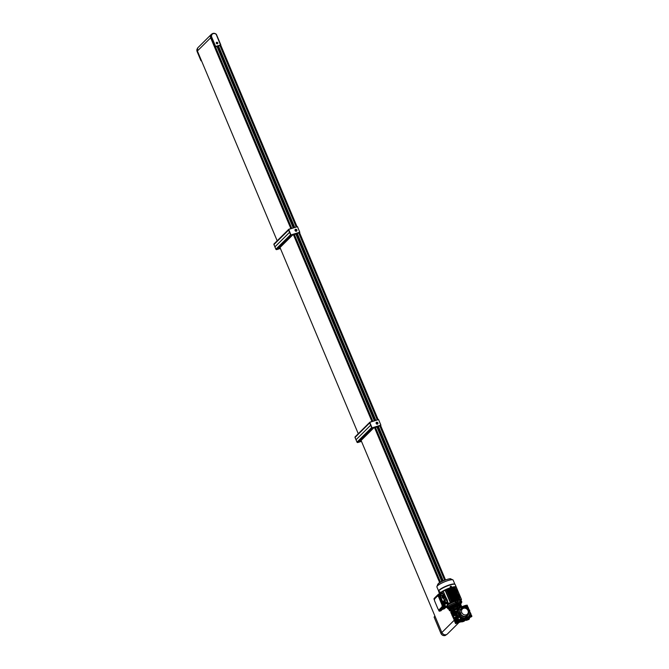 <?xml version="1.0" encoding="UTF-8"?>
<svg xmlns="http://www.w3.org/2000/svg" width="669" height="669" viewBox="0 0 669 669"><rect width="100%" height="100%" fill="white"/><g stroke="black" fill="none" stroke-linecap="round" stroke-linejoin="round"><path stroke-width="1" d="M442.067 632.933L443.346 634.229M434.984 616.199L434.106 617.102L440.946 633.376C441.891 635.14 443.279 635.859 445.102 635.533L446.022 634.622M444.868 635.349L446.131 634.923L445.077 635.55C443.238 635.893 441.858 635.182 440.93 633.409L441.824 632.481M434.909 616.015L434.089 617.136L434.917 616.049M466.234 615.856A0.803 0.711 45.2 0 0 466.845 617.311A0.803 0.711 45.2 0 0 466.234 615.856M460.473 613.991A0.803 0.711 -134.8 0 1 460.339 614.184L460.665 613.858A0.803 0.711 45.2 0 0 459.536 612.712A0.803 0.711 45.2 0 0 460.665 613.858A4.424 3.897 -134.8 0 0 465.708 616.274A0.803 0.711 45.2 0 0 466.519 617.629A0.803 0.711 45.2 0 0 466.937 617.32M460.339 614.184A0.803 0.711 -134.8 0 1 459.21 613.038A0.803 0.711 -134.8 0 1 459.402 612.904M462.296 606.482A0.803 0.711 45.2 0 0 462.906 607.937A0.803 0.711 45.2 0 0 462.296 606.482M462.973 607.912A0.803 0.711 -134.8 0 1 462.764 608.163L462.363 608.288A0.803 0.711 -134.8 0 1 461.903 606.833M468.735 609.785A0.803 0.711 45.2 0 0 469.345 611.232A0.803 0.711 45.2 0 0 468.735 609.785M469.412 611.207A0.803 0.711 -134.8 0 1 468.241 611.357M465.29 616.667A4.742 4.173 -134.8 0 1 460.54 614.234L460.431 614.343A4.742 4.173 -134.8 0 0 465.181 616.768L465.482 617.136A0.845 0.744 45.2 0 0 466.912 617.286M465.181 616.768L465.381 617.236A0.845 0.744 45.2 0 0 466.753 617.554M470.658 615.363L471.419 615.12L471.888 616.233L470.658 616.943L470.324 616.149L470.917 615.965L469.931 614.719L470.031 613.858L470.792 613.615L469.521 611.157A6.029 5.31 -134.8 0 1 468.384 616.609A6.029 5.31 -134.8 0 1 466.427 617.78A6.029 5.31 -134.8 0 1 458.942 613.941A6.029 5.31 -134.8 0 1 459.887 608.046A6.029 5.31 -134.8 0 1 461.677 606.934A0.845 0.744 45.2 0 0 461.543 607.761L461.744 608.23A4.742 4.173 -134.8 0 0 460.899 608.849L460.79 608.957A4.742 4.173 -134.8 0 1 460.849 608.907M468.384 616.609L468.325 616.659A6.029 5.31 -134.8 0 1 468.325 616.659A6.029 5.31 -134.8 0 1 466.368 617.83A6.029 5.31 -134.8 0 1 459.494 615.12A6.029 5.31 -134.8 0 1 459.837 608.096A6.029 5.31 -134.8 0 1 459.862 608.071L459.887 608.046M461.819 621.56A6.431 5.661 45.2 0 0 463.383 621.309A6.431 5.661 45.2 0 0 464.771 620.64M460.983 621.844A6.431 5.661 45.2 0 0 463.082 621.61A6.431 5.661 45.2 0 0 464.913 620.598M466.268 614.844A3.621 3.186 -134.8 0 1 461.777 612.545A3.621 3.186 -134.8 0 1 463.517 608.305A3.621 3.186 -134.8 0 1 465.022 608.213A3.621 3.186 -134.8 0 1 468.258 611.466A3.621 3.186 -134.8 0 1 466.268 614.844M460.163 612.545A4.424 3.897 -134.8 0 1 462.363 608.288M468.258 611.466L468.359 612.093A4.424 3.897 -134.8 0 1 466.703 615.873M462.764 608.163A4.424 3.897 -134.8 0 1 464.403 608.113L465.022 608.213M463.191 607.753L463.199 607.778A4.742 4.173 -134.8 0 1 467.94 610.203L468.317 610.095M459.862 612.545A4.742 4.173 -134.8 0 1 460.899 608.849M459.745 612.578A4.742 4.173 -134.8 0 1 460.79 608.957M463.04 606.658A6.029 5.31 -134.8 0 1 468.835 609.76M461.627 606.992A0.845 0.744 45.2 0 0 461.434 607.87L461.618 608.297M459.126 613.063A0.845 0.744 45.2 0 0 459.988 614.476L460.431 614.343M469.437 611.24A0.845 0.744 45.2 0 1 469.036 611.591L468.584 611.734A4.742 4.173 -134.8 0 1 467.581 615.589A4.742 4.173 -134.8 0 1 467.004 616.057M467.531 615.639A4.742 4.173 -134.8 0 1 467.472 615.697A4.742 4.173 -134.8 0 1 467.029 616.074M468.601 611.801L468.927 611.7A0.845 0.744 45.2 0 0 469.245 611.483M459.369 612.879A0.845 0.744 45.2 0 0 460.096 614.368L460.54 614.234M468.777 610.822L469.295 610.195L468.777 610.822M462.856 606.892L462.162 607.109L462.772 607.628L462.856 606.892L462.287 606.959M460.356 612.971L459.662 613.18L460.272 613.707L460.356 612.971L459.787 613.038M466.795 616.266L466.101 616.484L466.711 617.002L466.795 616.266L466.226 616.333M466.686 616.994L466.636 616.425M460.247 613.699L460.197 613.13M462.747 607.628L462.697 607.051M469.186 610.922L468.726 610.253M197.238 50.501A3.378 2.969 45.2 0 0 197.455 51.212L198.81 54.448A0.644 0.569 -134.8 0 1 198.768 54.264M217.199 46.705L218.345 46.236L217.174 46.646M217.341 43.778A0.803 0.711 45.2 0 0 216.723 42.323A0.803 0.711 45.2 0 0 217.341 43.778M216.697 42.247A0.886 0.778 45.2 0 0 217.366 43.845A0.886 0.778 45.2 0 0 216.697 42.247M212.382 40.985L214.9 46.981L220.636 45.291L216.229 34.428A3.052 2.693 45.2 0 0 211.755 37.213L215.635 46.437L220.812 44.873L215.652 46.838L211.371 37.405L212.382 40.985A0.644 0.569 -134.8 0 1 212.332 40.776M211.044 37.732A3.378 2.969 -134.8 0 1 211.747 34.27M216.229 34.428L220.77 44.856M217.208 43.468L216.856 42.632L217.208 43.468M217.308 43.309L216.723 42.799M211.555 34.454A3.378 2.969 45.2 0 0 211.337 38.417M459.369 606.616L460.648 606.214L459.478 606.733L459.151 606.089L460.632 605.361L460.264 604.483A6.431 1.271 157.2 0 0 457.161 605.085A6.431 1.271 157.2 0 0 452.988 606.75L454.284 608.196L453.005 608.598L453.624 607.653M460.632 605.361A6.431 1.271 157.2 0 0 457.529 605.963A6.431 1.271 157.2 0 0 453.356 607.619M460.021 605.662L460.648 606.214M453.005 608.598L453.314 607.753M451.307 609.317L451.483 610.287L450.153 609.785A5.954 1.179 -22.8 0 1 450.321 609.626L452.277 608.807A4.181 0.828 -22.8 0 1 452.921 608.397M454.1 607.77A4.181 0.828 -22.8 0 1 455.74 607.067L457.153 606.189A5.954 1.179 -22.8 0 1 457.571 606.055L457.521 607.251L456.768 606.574M457.554 606.382L458.098 607.427M457.705 606.457A4.181 0.828 -22.8 0 1 459.218 606.49L459.611 607.435M459.879 607.352L459.595 606.691L459.837 607.368M459.611 606.733L460.565 606.44L459.912 607.552M452.846 608.029L452.604 607.996A6.431 1.271 157.2 0 0 449.434 610.605A6.431 1.271 157.2 0 0 449.76 610.822L451.09 610.136M460.297 606.9A6.431 1.271 157.2 0 0 461.292 605.621A6.431 1.271 157.2 0 0 460.966 605.403L460.414 605.671M452.604 607.996L452.236 607.126A6.431 1.271 157.2 0 0 449.066 609.735A6.431 1.271 -22.8 0 1 449.451 608.966A6.431 1.271 -22.8 0 1 455.857 605.537A6.431 1.271 -22.8 0 1 460.924 604.743A6.431 1.271 157.2 0 0 460.598 604.525L460.966 605.403M452.236 607.126L452.696 607.184M453.799 611.533L454.059 612.921L453.273 612.051L453.682 613.297L451.993 610.554L452.436 610.028L452.018 610.437M455.597 608.481A4.181 0.828 -22.8 0 1 456.71 608.054L457.713 607.577L456.651 607.912A4.181 0.828 157.2 0 0 456.166 608.088L458.123 607.477A4.181 0.828 157.2 0 0 457.713 607.577M457.111 607.377L457.153 606.189M451.976 610.513A4.181 0.828 157.2 0 0 451.935 610.588L452.704 609.827A4.181 0.828 157.2 0 0 452.436 610.028M450.321 609.626L451.642 610.12M452.495 610.178A4.181 0.828 -22.8 0 1 453.365 609.584M457.772 607.728A4.181 0.828 -22.8 0 1 459.419 607.494M455.74 607.067L456.166 608.088M452.704 609.827L452.277 608.807M453.54 608.28L454.284 608.196M454.184 608.079L453.958 607.552M459.912 606.298L459.687 605.771M460.548 606.106L460.322 605.57M451.792 610.663L450.622 611.182L450.831 610.22M450.513 611.065L450.296 610.538M451.048 610.747L451.575 610.588M461.292 605.621L460.615 604.023A6.431 1.271 157.2 0 0 455.547 604.809A6.431 1.271 157.2 0 0 449.15 608.238A6.431 1.271 157.2 0 0 448.757 609.007L449.434 610.605M457.178 602.66L457.404 603.195L456.216 603.563L455.79 602.543A7.234 1.43 157.2 0 0 447.979 606.465L448.673 608.221L447.72 607.41M445.939 607.243L446.039 607.469A8.848 1.748 -22.8 0 1 446.332 607.134A8.848 1.748 -22.8 0 1 446.741 606.775L447.996 606.348A7.476 1.48 -22.8 0 1 455.413 602.618L456.015 602.117A8.848 1.748 -22.8 0 1 457.813 601.556L457.471 601.983A7.476 1.48 -22.8 0 1 460.849 601.874A7.476 1.48 -22.8 0 1 460.774 602.309M456.216 603.563A7.234 1.43 157.2 0 0 448.406 607.485L448.673 608.221M460.489 604.634L461.058 602.978L460.623 601.966A7.234 1.43 157.2 0 0 457.211 602.108M446.725 607.276L446.039 607.469M460.799 602.368L461.878 602.067A8.848 1.748 -22.8 0 1 461.342 602.618M457.22 600.586L457.203 600.545A8.363 1.656 157.2 0 0 455.313 601.13L456.015 602.117M455.589 601.096A8.848 1.748 157.2 0 1 457.387 600.536L457.813 601.556M455.313 601.13L455.413 602.618M454.92 601.456A7.476 1.48 157.2 0 0 447.62 605.102A7.476 1.48 157.2 0 1 454.92 601.456M447.628 605.462L447.996 606.348M461.133 601.138A8.764 1.731 157.2 0 0 461.317 600.929L461.878 602.067M460.974 601.021L460.54 601.138M460.28 601.147A7.476 1.48 157.2 0 0 460.364 600.712A7.476 1.48 157.2 0 0 457.454 600.703A7.476 1.48 157.2 0 1 460.364 600.712L460.113 600.126A7.476 1.48 157.2 0 0 460.105 600.11A7.476 1.48 157.2 0 0 460.071 600.051A7.476 1.48 157.2 0 0 459.829 599.901A7.476 1.48 157.2 0 0 459.703 599.867A7.476 1.48 157.2 0 0 459.386 599.825A7.476 1.48 157.2 0 0 459.218 599.825A7.476 1.48 157.2 0 0 458.374 599.892A7.476 1.48 157.2 0 0 458.156 599.926A7.476 1.48 157.2 0 0 457.186 600.126A7.476 1.48 157.2 0 0 457.178 600.126L457.579 599.7L452.378 587.357L457.563 599.7M434.465 599.056L437.585 595.962L438.538 596.723L442.058 605.094L442.117 606.75L438.998 609.844L438.036 609.083L434.516 600.712L434.465 599.056L438.162 595.259L438.839 595.644M437.585 595.962L438.162 595.259M438.713 595.694L439.316 596.179L438.538 596.723M438.998 609.844L439.801 610.111L443.054 606.883L442.117 606.75M442.058 605.094L442.978 604.893L443.422 606.867L442.962 606.499M439.316 596.179L442.978 604.893M439.165 611.048L443.781 606.984L443.748 605.989L438.471 594.156L434.181 598.387L434.507 598.998M438.421 609.384L438.688 610.028M444.291 600.21L443.689 598.78A1.773 1.555 45.2 0 0 442.351 595.577L440.821 596.054L440.503 594.181L439.098 593.98L444.442 605.771L439.675 594.44L438.981 594.657M440.938 610.747L445.303 606.515L444.475 606.766L444.442 605.771L444.475 606.766L440.252 610.964L443.781 606.984M440.102 611.006L439.491 611.215M449.994 590.033L451.441 589.105L451.241 588.528M453.632 586.889A7.476 1.48 -22.8 0 1 454.502 587.014A7.476 1.48 -22.8 0 0 453.632 586.889M455.614 587.181L455.438 586.763M443.162 606.265L442.987 605.671L443.639 605.997L443.472 606.8M451.491 586.571A0.644 0.569 -134.8 0 1 450.379 586.914A0.644 0.569 -134.8 0 1 451.491 586.571L451.023 586.546A1.045 0.452 -107.3 0 0 450.931 586.379L450.806 586.412A1.045 0.452 72.7 0 1 450.906 586.579L450.99 586.797A1.045 0.452 72.7 0 1 451.057 586.997L451.174 586.956A1.045 0.452 -107.3 0 0 451.115 586.763L451.274 586.596M451.341 587.24A0.644 0.569 -134.8 0 1 450.354 587.131A0.644 0.569 -134.8 0 1 450.438 586.337M450.739 586.763L451.241 586.537M456.35 599.834L455.38 600.135M456.216 599.524L455.246 599.825M456.032 599.499L455.238 599.775M434.039 599.299L434.064 598.655L434.674 598.78M434.306 599.549L434.064 598.964L434.281 599.575A1.045 0.92 45.2 0 0 434.49 599.767M456.417 602.326L456.877 602.133M456.601 602.828L457.111 602.602L456.601 602.828M442.594 596.163A1.129 0.987 -134.8 0 1 443.447 598.195A1.129 0.987 -134.8 0 1 442.594 596.163M443.288 598.354C444.132 597.333 443.848 596.656 442.426 596.322L442.15 596.464M443.497 597.827L442.552 596.614M442.452 596.606A0.803 0.711 -134.8 0 1 443.589 597.751A0.803 0.711 -134.8 0 1 442.452 596.606L442.385 596.698M445.303 606.515L444.124 603.898L445.646 603.43A1.773 1.555 45.2 0 0 446.574 602.485M440.503 594.181L439.24 593.938M444.333 604.408L444.877 604.584M440.896 595.117L440.679 595.719M443.731 598.864L444.174 598.512M445.646 603.43L446.131 603.17M445.487 603.589L444.157 603.99M440.578 594.348L442.677 593.788L443.94 594.791L445.822 599.265M446.984 602.033L447.628 605.562L444.425 608.74L441.841 609.668M447.553 603.388L444.576 604.341M445.387 606.348L447.628 605.562M440.921 595.644L443.94 594.791M441.08 593.62L441.331 594.147M441.406 593.286L440.896 593.353M438.203 595.159L438.287 594.482L438.688 594.883L438.663 595.711M438.471 595.101L438.27 595.025A1.045 0.92 -134.8 0 1 438.228 594.825L438.187 594.875A1.045 0.92 45.2 0 0 438.22 595.067L438.312 595.285A1.045 0.92 45.2 0 0 438.429 595.46L438.479 595.41A1.045 0.92 -134.8 0 1 438.362 595.234L438.471 595.101M438.471 594.44L438.906 595.636M440.102 593.16L440.269 593.57A8.764 1.731 -22.8 0 1 440.57 593.236A8.764 1.731 -22.8 0 1 440.98 592.868L440.812 592.483M454.937 601.448L454.694 600.871A7.476 1.48 157.2 0 0 454.435 600.963A7.476 1.48 157.2 0 0 454.159 601.063A7.476 1.48 157.2 0 0 452.88 601.565A7.476 1.48 157.2 0 0 452.57 601.699A7.476 1.48 157.2 0 0 451.165 602.326A7.476 1.48 157.2 0 0 450.814 602.493A7.476 1.48 157.2 0 0 450.086 602.861A7.476 1.48 157.2 0 0 450.036 602.886L448.255 603.463L447.427 601.49M444.734 594.95L444.241 595.502M443.079 591.12L444.893 590.501A7.476 1.48 -22.8 0 1 445.621 590.142L446.507 589.406L451.692 601.757L450.814 602.493L450.388 601.883A7.234 1.43 157.2 0 0 450.078 602.033L450.086 602.861L448.372 603.405L447.519 601.372M455.397 599.165L455.94 599.499M443.079 594.105L441.983 591.831M442.092 592.115L441.13 592.466M457.195 600.545L457.295 600.419A8.764 1.731 157.2 0 0 455.497 600.979L455.321 601.13M461.033 600.252L461.317 600.929M450.036 602.886L447.352 604.835M454.343 599.466L455.497 600.979M454.694 600.871L454.284 600.235M457.295 600.419L456.96 599.616A8.764 1.731 157.2 0 0 455.163 600.177M456.919 599.633L456.576 598.814L455.38 599.115M459.57 599.457L460.105 600.11L461.443 599.717L460.138 600.168A7.476 1.48 157.2 0 0 460.113 600.126M449.994 587.884L450.153 588.26A8.764 1.731 -22.8 0 1 451.951 587.7L451.792 587.323M450.153 588.26L450.204 589.623M448.205 589.004A7.476 1.48 -22.8 0 1 448.966 588.712L449.443 588.268L454.636 600.628L454.159 601.063L453.758 600.428A7.234 1.43 157.2 0 0 453.114 600.67M446.616 589.673A7.476 1.48 -22.8 0 1 447.377 589.347L448.105 588.762L453.281 601.113L452.57 601.699L452.16 601.063A7.234 1.43 157.2 0 0 451.525 601.347M441.624 593.671L440.98 592.868M440.269 593.57L440.695 594.315M452.512 587.658A7.476 1.48 -22.8 0 1 452.972 587.574L453.649 587.039L458.825 599.391M453.833 587.474A7.476 1.48 -22.8 0 1 454.025 587.474L454.82 586.822L459.996 599.173M451.232 589.238L452.068 589.389L451.951 587.7M451.165 602.326L451.692 601.766L446.507 589.406M452.88 601.565L453.298 601.113L448.105 588.762M454.753 599.382L455.355 599.19L455.38 600.101M453.983 599.541L455.355 599.19M456.266 598.864L452.152 589.071M451.675 589.573L455.505 598.245L455.037 598.747A7.234 1.43 157.2 0 0 454.753 598.83L451.09 590.117L451.675 589.573L455.338 598.295L454.753 598.83M456.576 598.814L455.748 599.039M456.634 599.708L455.982 598.998M457.128 600.018L457.579 599.7M453.473 587.106L458.666 599.457L458.156 599.926L457.755 599.29A7.234 1.43 157.2 0 0 457.429 599.349M458.666 599.457L458.374 599.892M458.842 599.391L453.649 587.039M454.644 586.88L459.837 599.232L459.218 599.825L458.8 599.198A7.234 1.43 157.2 0 0 458.758 599.198M459.837 599.232L459.386 599.825M460.013 599.173L454.82 586.822M459.829 599.901L461.434 599.357L459.703 599.867L459.118 599.223M460.272 600.494L461.217 600.16L460.247 600.436M441.44 593.679L441.08 592.834M440.369 593.545L440.838 593.319M452.277 588.586L451.675 588.77L451.399 588.076L451.926 587.742M450.103 588.302L450.931 589.272M450.454 589.146L451.057 588.963M449.61 588.21L454.803 600.561L449.443 588.268M448.531 589.774A7.234 1.43 -22.8 0 1 449.175 589.531L448.966 588.712M446.942 590.443A7.234 1.43 -22.8 0 1 447.578 590.167L447.377 589.347M444.893 590.501L445.495 591.137A7.234 1.43 -22.8 0 1 445.805 590.978L445.621 590.142M442.092 591.756L443.187 591.404M442.05 593.896L441.206 593.913M456.208 587.039L455.037 587.357M454.176 588.302A7.234 1.43 -22.8 0 1 454.218 588.302L454.025 587.474M452.846 588.444A7.234 1.43 -22.8 0 1 453.181 588.386L452.972 587.574M451.935 587.666L452.386 587.349M451.366 589.565L451.642 587.825M447.151 599.909L444.91 595.285M450.388 601.883L445.805 590.978M445.495 591.137L450.078 602.033M452.16 601.063L447.578 590.167M453.122 601.18L447.929 588.829M453.758 600.428L449.175 589.531M457.404 599.767L452.211 587.407M457.755 599.29L453.181 588.386M456.843 594.549L456.107 592.809A7.234 1.43 157.2 0 0 456.066 592.801M454.828 589.749L454.218 588.302M458.8 599.198L458.123 597.601A7.234 1.43 157.2 0 0 458.089 597.601M458.123 597.601L458.541 597.208L457.32 594.306L456.81 594.565M456.107 592.809L456.526 592.416L455.305 589.506L454.795 589.765M455.873 589.33L456.726 589.063L458.114 591.99L457.236 592.583M441.239 592.391L441.908 593.988M458.541 597.208L458.031 597.467M456.526 592.416L456.015 592.675M457.947 591.973L457.094 592.241M456.726 589.063L455.74 589.013M459.377 597.66L459.963 596.765L459.11 597.032M457.889 594.131L458.742 593.863L459.963 596.765M459.411 597.751L460.13 596.79L458.767 593.93M458.114 591.99L456.735 589.08M454.887 584.246L453.139 580.09A8.814 1.739 157.2 0 0 452.871 579.847A8.814 1.739 157.2 0 0 445.42 581.461A8.814 1.739 157.2 0 0 437.417 585.868A8.814 1.739 157.2 0 0 436.916 586.554A8.814 1.739 157.2 0 0 436.89 586.922L438.638 591.07M439.608 593.804L438.647 591.505A8.973 1.773 -22.8 0 1 438.621 591.321L438.647 590.978A8.814 1.739 -22.8 0 1 439.199 590.1A8.814 1.739 -22.8 0 1 447.561 585.559A8.814 1.739 -22.8 0 1 454.811 584.179L455.079 584.405A8.973 1.773 -22.8 0 1 455.188 584.555L456.216 586.997M438.621 591.321A8.973 1.773 -22.8 0 1 439.182 590.434A8.973 1.773 -22.8 0 1 447.695 585.81A8.973 1.773 -22.8 0 1 455.079 584.405M450.722 587.282L450.413 586.554M439.675 593.779A8.973 1.773 -22.8 0 1 440.235 592.935A8.973 1.773 -22.8 0 1 449.158 588.151A8.973 1.773 -22.8 0 1 456.241 587.048M439.792 593.746A8.848 1.748 -22.8 0 1 440.344 592.901A8.848 1.748 -22.8 0 1 448.983 588.243A8.848 1.748 -22.8 0 1 456.091 587.039M451.416 588.511L450.914 588.636M451.533 588.386L450.563 588.687M451.157 588.427L450.429 588.377M451.224 588.051L450.429 588.327M439.508 592.366L439.583 591.689L439.993 592.09L440.018 592.885L439.558 592.517M439.767 592.299L439.566 592.224A1.045 0.92 -134.8 0 1 439.533 592.032L439.483 592.082A1.045 0.92 45.2 0 0 439.525 592.274L439.608 592.491A1.045 0.92 45.2 0 0 439.725 592.659L439.776 592.617A1.045 0.92 -134.8 0 1 439.658 592.441L439.767 592.299M439.767 591.647L440.143 592.843M439.993 592.09L439.566 592.224M438.764 610.454L438.822 609.81L439.224 610.212L439.257 611.006L438.847 610.613A1.045 0.92 45.2 0 0 438.964 610.78L439.015 610.738A1.045 0.92 -134.8 0 1 438.897 610.563L438.805 610.354A1.045 0.92 -134.8 0 1 438.764 610.153L438.722 610.203A1.045 0.92 45.2 0 0 438.755 610.396L438.998 610.964M439.382 609.969L439.374 610.964M447.335 600.336A1.447 1.271 -134.8 0 1 444.843 601.113A1.447 1.271 -134.8 0 1 447.268 600.21M446.022 599.34L445.311 599.24L443.831 600.921L444.517 600.478L444.852 601.205L444.157 601.866A1.288 1.129 -134.8 0 1 444.141 601.807L444.776 601.172M445.454 599.198L444.709 599.842M445.37 602.794L445.378 602.736A1.288 1.129 -134.8 0 1 445.345 602.744L446.792 602.259M445.236 602.702L445.897 602.067L445.253 602.71A1.288 1.129 -134.8 0 1 445.211 602.727M445.771 602.1L445.128 602.736A1.288 1.129 -134.8 0 1 445.094 602.702M444.893 602.627A1.288 1.129 -134.8 0 1 444.877 602.618L445.788 602.033M444.3 602.058L444.935 601.381L444.35 602.175A1.288 1.129 -134.8 0 1 444.316 602.15M444.208 601.975A1.288 1.129 -134.8 0 1 444.183 601.924L444.935 601.381M446.256 602.802L445.487 603.421L443.898 602.903L443.38 601.306L444.601 599.984M444.141 603.112L444.442 602.811L443.898 602.903M445.487 603.421L444.442 602.811M443.38 601.306L444.484 600.026M443.346 601.598L443.681 601.005M444.191 602.602L443.647 601.306M444.701 600.996L444.149 601.707A1.288 1.129 -134.8 0 1 444.099 601.69L444.726 601.055M444.734 600.921L444.099 601.59A1.288 1.129 -134.8 0 1 444.074 601.565L444.676 600.946M446.583 602.334L446.014 602.945L446.733 602.326M445.855 602.903L446.491 602.217M445.73 602.878L446.382 602.184M445.253 602.769L446.022 602.092M445.01 602.71L445.663 602.008M444.768 602.652L445.537 601.983M444.651 602.627L445.412 601.958M444.392 602.292L445.286 601.941M444.383 602.259L445.019 601.623M444.333 602.142L445.002 601.565L444.325 602.276M444.199 601.824L444.751 601.113M444.651 600.887L444.032 601.582M444.049 601.473L444.617 600.829M444.592 600.77L443.982 601.464M444.534 600.662L443.932 601.347M443.957 601.247L444.509 600.611M444.475 600.561L443.89 601.23M443.907 600.846L444.517 600.235M444.559 600.185L443.898 600.846M444.258 600.411L444.902 599.767M444.935 599.725L444.258 600.402M446.014 602.945L446.758 602.309L446.148 602.911M445.98 602.878L446.599 602.259M445.613 602.794L446.265 602.15M445.495 602.761L446.148 602.117M444.375 602.393L445.061 601.749M444.275 602.159L444.977 601.506M444.233 601.908L444.885 601.264M444.183 601.791L444.826 601.155M444.141 601.674L444.785 601.038M444.04 601.448L444.684 600.804M443.94 601.214L444.576 600.586M443.89 601.096L444.517 600.478M446.716 607.118L447.653 606.724M465.248 619.435L465.783 619.268M465.482 619.645L464.411 620.213M465.908 618.917L466.477 618.624M463.149 620.314A2.735 0.544 157.2 0 0 463.274 619.937A2.735 0.544 157.2 0 0 461.016 620.372A2.735 0.544 157.2 0 0 458.441 621.777A2.735 0.544 157.2 0 0 458.273 622.036A2.735 0.544 157.2 0 0 460.289 621.819A2.735 0.544 157.2 0 0 463.149 620.314M458.307 621.936A2.643 0.518 157.2 0 0 460.423 621.585A2.643 0.518 157.2 0 0 463.015 620.188A2.643 0.518 157.2 0 0 463.174 619.895M461.585 621.468L460.924 621.71L461.585 621.468M463.558 619.511L462.889 619.762L463.558 619.511M458.206 621.852L457.546 622.095L458.206 621.852M455.146 621.15L454.544 621.334L455.246 621.325L454.953 622.312L455.815 623.625L458.081 622.312M451.851 613.297L451.241 613.49L451.951 613.481L451.65 614.46L454.519 620.606M457.763 607.845L456.45 608.221L456.726 609.292A3.454 0.686 157.2 0 0 454.962 610.061M461.97 606.699L457.613 607.728M458.842 615.095L459.235 614.711A6.029 5.31 -134.8 0 1 458.884 614A6.029 5.31 -134.8 0 1 458.625 613.256L458.232 613.649M455.815 623.625L458.867 622.295A3.052 0.602 157.2 0 0 460.573 621.785L461.844 621.225A3.052 0.602 157.2 0 0 463.433 620.23A3.052 0.602 157.2 0 0 463.617 619.862A3.052 0.602 157.2 0 0 463.349 619.737L463.977 619.302L462.48 619.686L463.868 619.251M456.668 620.916L457.496 620.33M463.015 620.564L466.435 619.67L468.166 617.947L464.972 618.85L463.617 619.962M454.544 621.334L454.318 620.807L455.204 620.071L452.762 614.259L452.085 614.928M456.843 618.307L454.435 612.587L455.673 611.75L455.447 611.215L454.686 611.458L457.445 617.638L458.114 617.562L458.332 618.089L457.571 618.323L457.563 617.73M455.673 611.75L458.114 617.562M458.332 618.089L458.14 619.251M459.921 620.28L459.586 619.486L457.981 619.302L458.85 620.615L460.498 620.322L460.489 619.201L459.712 619.778M455.037 610.245L453.958 610.814L455.037 610.245L454.786 609.643L456.793 609.016M454.719 610.58L454.836 611.407M454.669 610.964L454.845 611.399M457.972 618.499L458.273 619.21M459.319 616.333L460.665 619.151M459.787 617.069A3.052 0.602 157.2 0 0 458.198 617.763M458.85 620.615L458.198 621.258L460.247 620.623A3.052 0.602 157.2 0 0 458.466 621.61L457.144 622.262L457.997 622.07A3.052 0.602 157.2 0 0 457.981 622.229A3.052 0.602 157.2 0 0 458.508 622.346L456.467 622.981M462.547 619.829A3.052 0.602 157.2 0 0 460.782 620.397L461.342 619.845L460.824 620.004M465.549 618.106A6.029 5.31 -134.8 0 0 466.937 617.671L467.046 617.571A6.029 5.31 -134.8 0 1 465.657 617.997L465.49 618.022M469.513 614.819L470.148 616.325M469.195 618.164L469.429 618.783L468.701 619.619L467.506 619.661M467.715 606.298L466.109 606.122L465.775 605.32L467.246 605.186L467.514 607.469M467.363 607.511L468.124 607.276L468.35 607.803L467.012 607.837M470.792 613.615L471.009 614.15L470.248 614.385M466.711 607.628L466.954 606.54M465.072 606.883L466.703 605.938M466.05 606.582L466.418 607.452M469.312 618.131L469.429 618.783L466.87 619.586L468.484 617.98M470.817 615.313L471.009 614.15M451.241 613.49L450.772 612.378L451.525 610.822M454.276 610.479L453.967 608.991L457.011 607.92M457.37 620.038L455.748 621.643L456.266 622.881L455.422 623.424M456.066 622.772L454.97 620.163M452.294 611.274L451.659 611.909L452.662 614.301L451.876 614.995M452.528 614.351L451.424 611.734L450.772 612.378M457.571 618.323L457.613 619.636L457.981 619.302M457.211 622.145L457.997 621.158L456.701 618.44L457.353 617.796M457.797 621.058L458.449 620.414M454.435 612.587L453.156 610.011L453.808 609.367M454.259 612.628L454.903 611.984M453.958 610.814L454.31 611.784L454.686 611.458M458.625 610.111L458.424 611.157M458.031 613.164A2.735 0.544 -22.8 0 1 458.223 613.097L458.516 612.804M456.885 609.133L457.362 611.667M457.278 611.466A2.735 0.544 157.2 0 0 455.765 612.152M459.553 616.885A2.735 0.544 157.2 0 0 458.089 617.546M458.499 615.438L460.163 615.329M457.186 611.725L456.417 612.486L458.374 617.136A2.735 0.544 -22.8 0 1 458.641 617.01L459.352 616.308L457.186 611.725L459.352 616.308M471.737 616.609L468.593 618.031L469.763 617.228L469.161 615.589M469.513 616.425L469.947 616.509M468.4 616.785L469.421 616.425M469.546 616.718L470.324 616.149M458.457 608.798A3.454 0.686 -22.8 0 1 459.101 608.74L459.352 608.665M459.82 608.113L458.365 608.564L458.809 609.618M453.156 610.011L452.712 610.856L453.281 610.295M452.144 610.914L451.5 611.541L452.403 611.533M464.311 606.716L464.353 605.763L462.697 606.474M458.114 608.665L458.675 609.977M457.404 608.857L457.839 610.304M455.539 611.441A3.454 0.686 157.2 0 1 457.303 610.68L457.462 610.513M458.022 613.147L458.491 612.687M458.432 612.277L457.044 608.974M455.438 615.054L455.514 615.229A2.735 0.544 157.2 0 0 455.48 615.296L454.226 615.689L452.813 612.511L453.005 613.966L452.478 612.988M453.415 612.528L453.08 611.725L453.641 611.165M452.018 612.779L452.662 612.143M453.398 610.588L452.712 610.856M459.536 609.258L459.101 608.74M469.186 618.198L469.429 618.783M468.927 609.752L468.35 607.803M466.076 606.641L465.8 607.151M469.354 618.976L466.87 619.586M468.593 618.031L468.986 617.336L461.367 619.703L459.812 615.564M463.383 617.888L464.161 618.031M462.078 617.403L462.58 618.591L464.328 618.047M460.264 616.074L461.468 618.934L462.371 618.658L461.777 617.244M468.902 616.584L469.245 617.387L468.71 616.684M458.608 622.555L460.69 621.911M461.367 621.702L466.862 619.753M453.239 609.827L453.967 608.991M456.266 622.881L458.407 621.459A3.052 0.602 -22.8 0 1 459.269 620.932M462.906 620.631L466.368 619.887L468.543 617.738L464.587 618.959L463.625 619.92M466.661 619.645L466.059 620.238M461.066 620.121A3.052 0.602 -22.8 0 1 462.48 619.686M460.489 619.201L461.367 619.703M455.413 617.236L456.317 620.564L456.199 619.026L456.693 620.188L456.584 618.649L457.22 619.67M456.116 622.513L457.738 620.907M455.104 620.121L455.748 621.643L456.684 621.175M457.253 608.907L458.399 611.642M458.691 609.911L458.156 608.631M460.916 616.701L461.811 618.833M459.185 615.915L459.695 615.405M455.79 616.86L456.199 619.026M456.174 619.059L455.413 616.977M455.472 615.037L454.602 615.313L453.682 613.297M455.447 614.995L454.602 615.313M453.825 612.378L453.39 612.018M453.758 613.214L454.686 615.229M455.798 619.427L455.037 617.353M455.597 621.284L455.363 619.862L455.932 620.941L456.233 620.648L455.823 619.402M455.514 615.229L454.226 615.689M453.448 612.754L454.301 615.605M454.661 615.589L453.783 615.915L454.644 615.555M455.438 615.313L456.015 616.693M466.109 606.122L464.855 606.783L464.871 605.596L464.06 606.055M464.687 606.557L465.206 606.398M467.631 619.954L466.209 620.397M464.997 605.897L465.775 605.32M469.763 617.228L470.658 616.943M456.149 616.651L456.584 618.649M456.559 618.683L455.857 616.743M455.313 614.669L454.059 612.921M454.142 612.837L455.004 614.711M455.096 617.755L455.447 619.778M455.422 619.803L454.719 617.872M453.783 615.915L452.921 614.05M453.005 613.966L453.866 615.84M458.65 610.044L457.989 610.245M458.591 610.053L458.014 608.673M464.495 606.658L464.219 606.005M456.877 609.024L456.601 608.372M457.203 610.772A3.178 0.627 157.2 0 0 455.564 611.491M469.914 613.766L470.533 613.573M467.589 608.238L468.216 608.046M458.441 607.803A3.454 0.686 157.2 0 0 457.864 607.887M453.122 609.944L452.227 610.32M467.589 618.867L469.103 618.399L467.506 618.95M468.342 618.114L469.864 617.646L468.267 618.198M467.882 618.574L469.395 618.106L467.966 618.491M458.374 617.136L459.143 616.375M457.253 618.666L458.014 618.424M469.931 614.719L470.692 614.485M466.636 606.875L467.397 606.641M462.547 620.991L466.343 619.812L468.384 617.78M457.445 617.638L457.997 617.47M455.121 612.118L455.673 611.943M467.171 618.307L465.515 619.979L463.776 620.447L465.641 618.708L463.784 620.431M467.113 618.323L465.641 618.708L467.104 618.315M466.552 618.75L465.515 619.185M464.57 620.038L465.106 619.904M466.067 618.741L465.616 619.017M464.746 619.862L465.264 619.728M296.292 230.964A0.786 0.694 45.2 0 0 295.698 229.542A0.803 0.711 -134.8 0 1 296.292 230.989A0.803 0.711 -134.8 0 1 295.681 229.534A0.786 0.694 45.2 0 0 296.292 230.964M296.4 231.215A1.062 0.937 -134.8 0 1 295.589 229.291A1.045 0.92 45.2 0 0 296.384 231.206A1.045 0.92 45.2 0 0 295.589 229.316A1.062 0.937 -134.8 0 1 296.4 231.215M295.665 229.542A1.045 0.92 45.2 0 0 295.138 229.659M280.244 248.099L279.065 248.467M295.974 234.1L299.796 232.394L291.408 235.003A0.644 0.569 -134.8 0 1 290.614 234.593L288.657 229.944A0.644 0.569 -134.8 0 1 288.966 229.191L297.479 226.607L299.796 232.394M293.147 234.501L291.341 235.062L293.147 234.501L278.521 249.01L276.723 249.57A0.644 0.569 -134.8 0 1 275.921 249.161L273.964 244.503A0.644 0.569 -134.8 0 1 274.064 243.876L288.69 229.367A0.644 0.569 -134.8 0 1 288.757 229.308L288.707 229.367A0.644 0.569 -134.8 0 1 288.732 229.342M291.408 234.802L299.787 232.193L297.462 226.674L289.083 229.283A0.485 0.426 45.2 0 0 288.849 229.843L290.806 234.493A0.485 0.426 45.2 0 0 291.408 234.802L291.358 235.053A0.644 0.569 -134.8 0 1 290.555 234.643L288.607 229.994A0.644 0.569 -134.8 0 1 288.707 229.367M292.604 235.036L295.949 234.041M296.576 231.114A1.045 0.92 45.2 0 0 296.702 230.588M295.807 229.818L296.175 230.688L295.807 229.818M296.141 230.68L295.631 230.044M274.006 243.951A0.644 0.569 45.2 0 0 273.93 244.553L275.879 249.203A0.644 0.569 45.2 0 0 276.682 249.612L291.341 235.062A0.644 0.569 -134.8 0 1 290.547 234.652L288.59 229.994A0.644 0.569 -134.8 0 1 288.69 229.367M289.56 232.31L274.942 246.819L289.585 232.319M289.577 232.335L274.951 246.844M276.682 249.612L280.395 248.458M377.383 423.878A0.786 0.694 45.2 0 0 376.789 422.457A0.786 0.694 45.2 0 0 377.383 423.878A0.803 0.711 -134.8 0 1 376.772 422.448A0.803 0.711 -134.8 0 1 377.391 423.895M377.492 424.129A1.062 0.937 -134.8 0 1 376.68 422.206A1.045 0.92 45.2 0 0 377.475 424.113A1.045 0.92 45.2 0 0 376.689 422.231A1.062 0.937 -134.8 0 1 377.492 424.129M376.756 422.448A1.045 0.92 45.2 0 0 376.229 422.574M361.344 441.013L360.156 441.381M377.065 427.014L380.887 425.308L372.508 427.917A0.644 0.569 -134.8 0 1 371.705 427.508L369.748 422.858A0.644 0.569 -134.8 0 1 370.066 422.106L378.57 419.522L380.887 425.308M372.499 427.717L380.878 425.108L378.562 419.588L370.174 422.189A0.485 0.426 45.2 0 0 369.949 422.758L371.897 427.407A0.485 0.426 45.2 0 0 372.499 427.717L374.239 427.416L359.613 441.925L357.815 442.485A0.644 0.569 -134.8 0 1 357.02 442.075L355.063 437.417A0.644 0.569 -134.8 0 1 355.164 436.79L369.781 422.281A0.644 0.569 -134.8 0 1 369.823 422.256M372.449 427.968A0.644 0.569 -134.8 0 1 371.655 427.558L369.698 422.908A0.644 0.569 -134.8 0 1 369.857 422.223L369.798 422.281A0.644 0.569 -134.8 0 0 369.681 422.908L355.063 437.417M373.703 427.951L377.04 426.956M377.667 424.029A1.045 0.92 45.2 0 0 377.801 423.502M376.906 422.733L377.274 423.602L376.906 422.733M377.232 423.594L376.722 422.95M374.239 427.416L372.441 427.976A0.644 0.569 -134.8 0 1 371.638 427.566L369.681 422.908M370.651 425.225L356.042 439.759M355.097 436.865A0.644 0.569 45.2 0 0 355.022 437.467L356.978 442.117A0.644 0.569 45.2 0 0 357.773 442.527L361.494 441.373M212.274 33.801A3.588 3.161 45.2 0 0 211.27 34.437A3.588 3.161 45.2 0 0 210.651 37.815L197.388 50.978L277.175 240.79M211.27 34.437L197.999 47.599A3.588 3.161 45.2 0 0 197.388 50.978M445.42 579.906L380.569 425.626M378.044 419.622L299.478 232.712M296.952 226.707L220.686 45.283M220.469 45.5L296.676 226.791M299.252 232.929L377.768 419.706M380.352 425.844L445.153 580.006M210.651 37.815L290.856 228.606M293.448 234.777L371.947 421.512M374.54 427.683L439.675 582.649M445.504 579.881L380.628 425.559M378.127 419.597L299.536 232.645M297.028 226.682L220.753 45.216M211.529 34.479L211.421 34.587A3.378 2.969 45.2 0 0 210.835 37.765L291.032 228.547M293.624 234.719L372.123 421.462M374.724 427.633L439.842 582.54M451.692 610.73L451.876 611.173M361.101 440.445L441.841 632.523A3.588 3.161 45.2 0 0 447.402 633.978L459.059 622.421M280.01 247.53L358.266 433.704M454.343 620.121L441.841 632.523M440.93 633.409L434.131 617.153M215.577 47.098L291.751 228.321M294.352 234.493L372.85 421.236M375.443 427.407L440.495 582.155M217.032 46.646L293.206 227.87M295.807 234.041L374.306 420.784M376.898 426.956L441.833 581.436M217.141 46.613L293.315 227.836M295.907 234.008L374.406 420.751M441.958 581.378L377.023 426.914L441.933 581.394M217.492 46.613L293.632 227.736M296.267 234.008L374.724 420.65M377.358 426.922L442.234 581.244M218.086 46.429L294.218 227.552M296.86 233.824L375.317 420.467M377.952 426.738L442.794 580.985M218.153 46.412L294.285 227.535L218.136 46.42M375.368 420.45L296.911 233.807L375.384 420.45M378.018 426.713L442.853 580.96L378.002 426.722M218.27 46.32L294.427 227.493M297.036 233.715L375.518 420.408M378.136 426.63L442.978 580.901M218.554 46.178L294.736 227.393M297.329 233.565L375.827 420.308M378.42 426.479L443.279 580.767M220.009 45.726L296.191 226.942M298.784 233.113L377.283 419.856M379.875 426.028L444.676 580.19M220.293 45.634L296.467 226.858M299.068 233.029L377.567 419.772M380.159 425.944L444.952 580.082M197.355 48.603A3.378 2.969 45.2 0 0 197.129 51.538L197.455 51.212M197.154 51.588L201.009 60.762L201.536 60.846M197.664 48.235L197.112 51.572L200.993 60.804L201.352 60.419M211.755 37.213L211.371 37.405A3.378 2.969 -134.8 0 1 216.346 34.362M215.301 47.19L215.635 46.437L214.9 46.981M452.679 607.184L452.997 607.937M447.946 607.945A7.234 1.43 157.2 0 0 447.712 608.589L447.302 607.603M461.058 602.978A7.234 1.43 157.2 0 0 457.404 603.195M439.098 593.98L438.555 594.156M443.748 605.989L445.27 605.512M439.558 611.173L441.08 610.705M456.409 602.886L457.278 602.518M461.401 603.112L460.573 603.371L461.401 603.112M449.56 603.497L447.578 603.99M448.205 603.129L447.536 603.346M446.725 599.466L443.187 591.053M451.525 601.824L446.332 589.464M461.384 599.357L456.191 587.006M444.651 594.892L444.074 595.109L444.659 594.9M438.153 583.886A7.208 1.422 157.2 0 0 437.735 584.455L438.245 583.744C439.893 581.411 451.107 577.799 450.789 578.961A7.208 1.422 157.2 0 0 444.693 580.282A7.208 1.422 157.2 0 0 438.153 583.886M445.805 600.628L446.909 600.285L445.805 600.628M445.144 602L444.542 602.602M445.019 601.899L444.417 602.493M444.425 600.469L443.815 601.071M444.433 600.327L443.831 600.921M446.967 607.628L447.862 607.235M446.992 607.586L447.829 607.327L446.992 607.586M470.332 617.27L469.998 616.467M465.783 606.44L465.448 605.637M460.498 620.322L460.163 619.527M288.849 229.843L273.93 244.553M290.806 234.493L275.879 249.203M371.638 427.566L356.978 442.117M372.441 427.976L357.815 442.485M467.104 617.153L466.703 617.612M217.157 46.613L293.34 227.828M295.932 233.999L374.431 420.742M220.352 45.609L296.534 226.833M299.127 233.004L377.625 419.747M380.218 425.919L445.019 580.056M220.394 45.576L220.812 44.873L216.388 34.353C214.833 33.049 213.336 32.965 211.906 34.102L211.58 34.428M452.595 606.942L453.013 607.929M458.114 607.452L457.688 606.432M448.891 609.325L447.712 608.589M460.849 601.874L460.364 600.712M439.993 593.679L438.471 594.156M443.171 606.825L442.87 605.855M433.989 598.797L434.298 599.767M457.128 601.916L456.684 602.886L456.091 602.351M441.013 610.747L440.185 610.998M438.162 594.666L438.463 595.636M460.439 603.388L461.426 603.095L461.259 602.443M444.701 595.017L443.062 591.12M442.853 593.921L441.975 591.831M441.774 594.03L441.114 592.458M461.434 599.357L456.241 587.006M450.789 578.961L452.871 579.847M437.735 584.455L436.916 586.554M439.458 591.864L439.767 592.834M438.697 609.986L438.755 610.605M447.109 601.749L447.385 600.244C447.076 599.307 446.298 599.123 445.069 599.7M447.686 606.658L447.854 607.318L446.859 607.603L446.649 607.101M456.567 620.882L456.919 621.718"/></g></svg>

